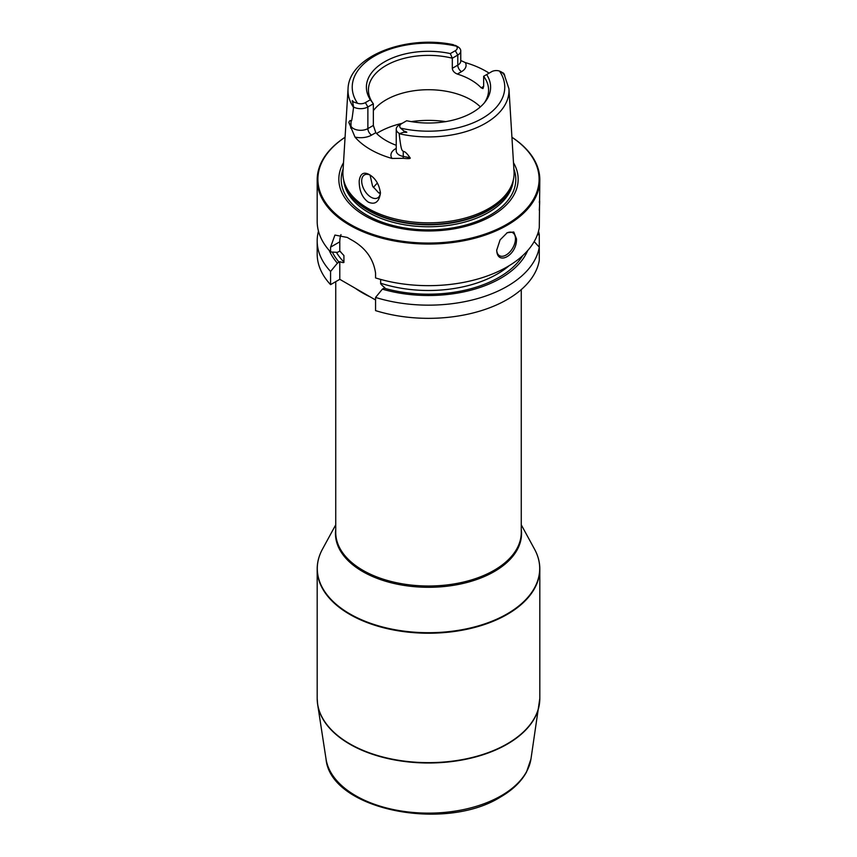 <?xml version="1.0" encoding="UTF-8"?>
<svg xmlns="http://www.w3.org/2000/svg" width="857" height="857" viewBox="0 0 857 857"><rect width="100%" height="100%" fill="white"/><g stroke="black" fill="none" stroke-linecap="round" stroke-linejoin="round"><path stroke-width="1.29" d="M375.559 299.971L339.79 279.328L339.79 261.664C342.854 262.767 344.235 262.885 343.925 262.017L343.925 255.525L339.79 251.112L339.79 241.813L330.577 247.137L330.577 251.958A111.314 64.264 180 0 1 317.186 221.395L317.186 179.788A111.314 64.264 180 0 1 345.082 137.238M330.577 247.137L334.937 235.064L347.331 237.464A111.314 64.264 180 0 0 349.785 238.932A111.314 64.264 180 0 0 352.323 240.356C365.735 248.091 373.481 259.007 375.559 273.104L375.559 277.925A111.314 64.264 180 0 0 539.289 227.651L539.814 179.788A111.314 64.264 0 0 0 511.918 137.238M539.814 179.788A111.314 64.264 0 0 1 471.093 239.157A111.314 64.264 0 0 1 349.785 225.23A111.314 64.264 180 0 1 317.186 179.788M339.79 251.112L337.39 252.365L330.577 251.958M380.647 279.425L380.647 283.217C380.337 283.731 381.708 285.199 384.772 287.631L382.372 289.152A102.122 58.962 0 0 0 527.698 250.555M375.559 297.422L375.559 310.609A111.314 64.264 180 0 0 539.289 260.335L539.289 247.137A111.314 64.264 180 0 1 375.559 297.422L382.372 289.152M339.79 241.813A28.27 16.326 60 0 1 341 234.614M329.302 250.555A102.122 58.962 0 0 0 337.39 263.185L330.577 271.455L330.577 284.642L339.79 279.328M330.577 284.642A111.314 64.264 180 0 1 317.186 254.079L317.186 240.892A111.314 64.264 180 0 1 318.472 231.144M539.289 247.137L534.168 241.599M330.577 271.455A111.314 64.264 180 0 1 317.186 240.892M538.528 231.144A111.314 64.264 180 0 1 539.289 234.636L539.289 247.823M539.289 202.306C539.824 198.695 539.824 201.363 539.289 210.319M516.46 238.792C517.339 254.85 497.21 266.463 496.717 250.19L500.07 239.906L507.215 232.729L513.761 232.001L516.46 238.792M537.382 234.754L539.289 234.636M337.39 263.185L339.79 261.664M506.637 233.083A13.251 7.649 -60 0 1 512.711 232.718A13.251 7.649 -60 0 1 515.464 238.792A13.251 7.649 120 0 1 509.679 252.129A13.251 7.649 120 0 1 499.46 255.675A13.251 7.649 120 0 1 496.717 249.89M345.082 137.281A110.607 63.857 180 0 0 350.288 224.363A110.607 63.857 0 0 0 503.959 225.894A110.607 63.857 0 0 0 511.918 137.281M513.482 162.701A89.664 51.763 0 0 1 475.753 223.206A89.664 51.763 0 0 1 365.093 215.814A89.664 51.763 180 0 1 343.518 162.701M367.974 208.38A85.593 49.417 180 0 1 344.46 182.798A85.593 49.417 180 0 1 342.961 171.689L348.049 88.807A80.494 46.471 180 0 0 353.534 107.393C351.563 123.719 351.499 120.569 351.006 121.362C350.545 119.948 349.827 120.291 348.82 122.38L354.991 137.077A82.068 47.381 180 0 0 370.47 149.525A82.068 47.381 180 0 0 392.024 158.459L403.144 158.309A5.303 1.339 100.6 0 0 403.261 156.435L403.261 151.528C402.083 149.771 401.301 152.439 399.169 133.735A80.494 46.471 0 0 0 508.951 88.807L514.039 171.689A85.593 49.417 0 0 1 512.54 182.798A85.593 49.417 0 0 1 453.578 220.678A85.593 49.417 0 0 1 367.974 208.38M369.41 174.624L369.41 174.624C375.655 178.406 379.33 184.609 380.433 193.254C379.03 202.081 374.97 205.027 368.242 202.091C362.19 197.656 359.169 190.618 359.19 180.988C360.24 173.596 363.647 171.475 369.41 174.624M460.766 60.493L465.33 62.593A81.361 46.974 180 0 1 486.026 71.26A81.361 46.974 180 0 1 489.111 73.145M399.212 125.047L401.719 123.601A6.642 3.835 0 0 0 401.708 123.601L399.212 125.047A10.177 5.87 0 0 0 396.234 129.203L396.234 150.853A10.177 5.87 0 0 0 403.261 156.435L409.978 157.688C406.904 153.242 404.665 151.196 403.261 151.528M409.978 157.688C411.071 158.684 408.789 158.888 403.144 158.309M404.086 131.153C407.814 132.203 407.739 132.567 403.84 132.235L404.086 131.153L400.562 128.132A6.642 3.835 0 0 1 401.708 123.601L406.679 120.741A62.111 35.865 180 0 0 485.201 101.801A62.111 35.865 180 0 0 486.658 74.57L483.648 76.294L483.648 86.396L482.973 88.582L481.195 87.821A60.076 34.687 180 0 0 470.975 79.947A60.076 34.687 0 0 0 457.349 74.056C454.274 72.813 452.592 70.895 452.314 68.303L452.314 58.212A60.076 34.687 180 0 0 368.424 90.049A60.076 34.687 180 0 0 373.352 103.804L367.878 106.954A10.177 5.87 180 0 1 353.63 107.039L352.784 102.754C351.841 100.258 352.088 99.99 353.534 101.972L357.54 103.301A6.642 3.835 180 0 0 365.382 102.626L370.342 99.766L373.352 103.804L373.352 125.443L375.805 132.674A60.076 34.687 0 0 0 386.025 140.537A60.076 34.687 180 0 0 396.234 145.272M380.412 192.482A13.251 7.649 60 0 1 377.68 197.881A13.251 7.649 60 0 1 367.471 194.325A13.251 7.649 60 0 1 361.686 180.988A13.251 7.649 60 0 1 364.429 174.924A13.251 7.649 60 0 1 370.267 175.16M370.085 175.074L372.57 186.14L378.676 192.825L380.294 193.586M480.37 106.9A60.076 34.687 180 0 0 470.975 99.873A60.076 34.687 0 0 0 373.352 110.649M483.648 76.294A60.076 34.687 180 0 1 488.576 90.049A60.076 34.687 180 0 1 484.226 103.011M403.84 132.235L399.169 133.735M503.37 73.059L504.216 74.291L503.434 73.091L499.46 71.035A6.642 3.835 180 0 0 491.618 71.699L486.658 74.57M503.466 73.788L504.216 74.291C505.169 76.305 504.912 76.134 503.466 73.788L501.131 71.774M370.342 99.766A62.111 35.865 180 0 1 384.579 61.811A62.111 35.865 180 0 1 450.321 53.584L455.281 50.724A6.642 3.835 0 0 0 456.438 46.192L452.914 44.596M455.41 45.367L457.927 46.824A10.177 5.87 0 0 1 460.766 50.895A10.177 5.87 0 0 1 457.788 55.052L455.281 50.724M396.234 129.203A10.177 5.87 0 0 0 399.073 133.274M452.314 68.303L457.788 65.153L457.788 55.052L452.314 58.212L450.321 53.584M377.444 183.066A60.076 34.687 0 0 0 375.441 185.069A60.076 34.687 0 0 0 373.373 187.554M369.335 296.383A94.174 54.377 180 0 1 355.227 288.241M340.379 251.551A97.184 56.101 0 0 0 343.925 255.525M339.104 262.199A99.83 57.633 180 0 1 332.355 252.065M522.695 255.643A99.83 57.633 180 0 1 384.075 288.166M380.647 283.217A97.184 56.101 0 0 0 509.133 265.702M336.415 252.312A97.184 56.101 0 0 0 343.925 262.017M513.868 168.936A87.296 50.402 0 0 1 470.204 223.752A87.296 50.402 0 0 1 366.775 215.118A87.296 50.402 180 0 1 343.132 168.936M343.721 180.238A84.886 49.01 180 0 0 368.478 212.418A84.886 49.01 0 0 0 458.988 223.495A84.886 49.01 0 0 0 513.279 180.238M512.443 183.077A84.886 49.01 0 0 1 455.067 222.359A84.886 49.01 0 0 1 368.478 210.468A84.886 49.01 180 0 1 344.557 183.077M344.46 182.798L345.082 184.662A84.95 49.053 180 0 0 368.424 210.051A84.95 49.053 0 0 0 453.396 222.263A84.95 49.053 0 0 0 511.918 184.662L512.54 182.798M375.805 132.674L371.627 135.085A15.48 8.934 180 0 1 354.991 137.077M396.234 148.411L395.463 148.85A15.48 8.934 0 0 0 392.024 158.459M445.747 121.619A70.67 40.804 0 0 0 411.253 121.619M402.233 123.312A70.67 40.804 0 0 0 376.609 133.488M373.352 125.443L367.878 128.593A10.177 5.87 180 0 1 351.006 126.258L348.82 122.38M365.382 102.626L367.878 106.954L367.878 128.593A5.303 3.064 -120 0 0 371.627 135.085M353.534 101.972L352.784 102.754M351.006 121.362L351.006 126.258A5.303 4.114 -29.4 0 1 350.62 127.982M400.562 128.132A76.262 44.028 0 0 0 482.427 118.298A76.262 44.028 0 0 0 499.46 71.035M456.438 46.192A76.262 44.028 0 0 0 374.573 56.026A76.262 44.028 0 0 0 357.54 103.301M395.463 148.85A5.303 3.064 -120 0 0 396.234 149.204M481.195 87.821L483.648 86.396M457.349 74.056L461.537 71.645A15.48 8.934 0 0 0 465.33 62.593M461.537 71.645A5.303 3.064 60 0 1 457.788 65.153A10.177 5.87 0 0 0 460.766 60.997L460.766 50.895M380.369 191.925A55.662 32.138 0 0 0 379.223 193.114M362.415 292.815A92.76 53.552 0 0 0 370.288 296.929M335.74 281.664L335.74 532.454A92.76 53.552 0 0 0 392.999 581.924A92.76 53.552 0 0 0 494.093 570.323A92.76 53.552 180 0 0 521.26 532.454L521.26 289.602M521.26 529.412A93.038 53.712 180 0 1 494.285 571.565A93.038 53.712 0 0 1 389.581 582.374A93.038 53.712 0 0 1 335.74 529.412M335.74 524.816L322.425 549.241A111.206 64.2 0 0 0 370.835 623.403A111.206 64.2 0 0 0 507.13 613.901A111.206 64.2 180 0 0 534.575 549.241C538.057 555.636 539.803 562.213 539.814 568.962A111.314 64.264 180 0 1 507.215 614.405A111.314 64.264 180 0 1 385.907 628.331A111.314 64.264 180 0 1 317.186 568.962A111.314 64.264 180 0 1 318.397 559.492M538.603 559.492A111.314 64.264 180 0 1 539.814 568.962L539.814 698.38A111.314 64.264 180 0 1 507.215 743.822A111.314 64.264 180 0 1 385.907 757.759A111.314 64.264 180 0 1 317.186 698.38L317.186 568.962C317.197 562.213 318.943 555.636 322.425 549.241M539.696 701.39A111.281 64.254 180 0 1 539.353 704.422A111.281 64.254 180 0 1 507.194 744.176A111.281 64.254 0 0 1 390.503 759.131A111.281 64.254 0 0 1 317.647 704.422L317.186 698.38M317.304 701.39A111.281 64.254 0 0 0 317.647 704.422L326.035 758.991A102.861 59.39 0 0 0 393.374 809.565A102.861 59.39 0 0 0 501.238 795.735A102.861 59.39 180 0 0 530.965 758.991L539.814 698.38M508.951 88.807L503.873 73.498M453.299 44.671C405.597 34.655 348.853 56.423 348.049 88.807M521.26 524.816L534.575 549.241M530.965 758.991L526.455 772.168C521.131 781.798 512.497 790.079 500.52 797.01C444.312 832.511 330.288 809.479 326.035 758.991"/></g></svg>
